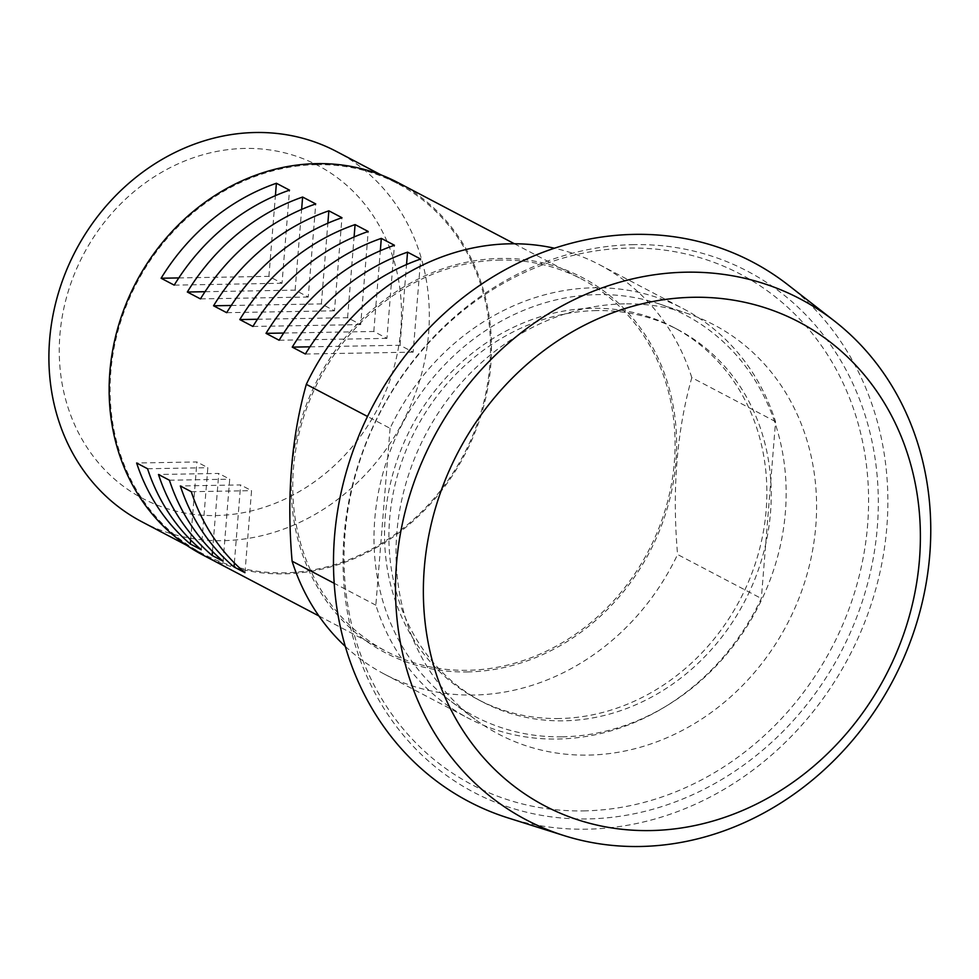 <?xml version="1.0" encoding="UTF-8"?>
<svg xmlns="http://www.w3.org/2000/svg" width="979" height="979" viewBox="0 0 979 979"><rect width="100%" height="100%" fill="white"/><g stroke="black" fill="none" stroke-linecap="round" stroke-linejoin="round"><path stroke-width="0.73" stroke-dasharray="4.89 3.67" d="M787.985 284.865A304.812 269.078 -62.3 0 1 867.039 616.17A304.812 269.078 -62.3 0 1 586.751 829.189A304.812 269.078 -62.3 0 1 507.979 817.893M633.78 244.628A294.3 259.802 117.7 0 0 344.033 536.419A294.3 259.802 117.7 0 0 587.571 818.933A294.3 259.802 117.7 0 0 877.319 527.143A294.3 259.802 117.7 0 0 633.78 244.628M583.668 810.893A288.413 254.601 117.7 0 0 867.614 524.94A288.413 254.601 117.7 0 0 628.946 248.079A288.413 254.601 117.7 0 0 345 534.032A288.413 254.601 117.7 0 0 583.668 810.893M624.455 303.869A231.24 204.134 117.7 0 0 411.082 467.521A231.24 204.134 117.7 0 0 474.888 719.161A231.24 204.134 117.7 0 0 588.159 755.103A231.24 204.134 117.7 0 0 810.441 560.955A231.24 204.134 117.7 0 0 687.919 313.647A231.24 204.134 117.7 0 0 624.455 303.869M562.289 736.82A226.614 200.046 117.7 0 0 780.128 546.551A226.614 200.046 117.7 0 0 660.054 304.188A226.614 200.046 117.7 0 0 597.863 294.606A226.614 200.046 117.7 0 0 388.749 454.99A226.614 200.046 117.7 0 0 451.295 701.588A226.614 200.046 117.7 0 0 562.289 736.82M596.578 310.6A210.216 185.569 117.7 0 0 398.11 473.138A210.216 185.569 117.7 0 0 482.317 701.808A210.216 185.569 117.7 0 0 563.574 720.813A210.216 185.569 117.7 0 0 762.041 558.275A210.216 185.569 117.7 0 0 677.835 329.605A210.216 185.569 117.7 0 0 596.578 310.6M559.205 718.525A210.216 185.569 -62.3 0 1 477.948 699.508A210.216 185.569 -62.3 0 1 393.742 470.838A210.216 185.569 -62.3 0 1 592.209 308.299A210.216 185.569 -62.3 0 1 673.466 327.316A210.216 185.569 -62.3 0 1 757.673 555.986A210.216 185.569 -62.3 0 1 559.205 718.525M390.083 428.337L375.85 605.181A231.24 204.134 117.7 0 0 468.17 718.121A231.24 204.134 117.7 0 0 557.553 739.035A231.24 204.134 117.7 0 0 761.332 598.487L775.564 421.643A231.24 204.134 117.7 0 0 683.244 308.703A231.24 204.134 117.7 0 0 593.861 287.789A231.24 204.134 117.7 0 0 390.083 428.337L367.504 416.479M245.129 148.429A188.139 166.087 117.7 0 0 59.903 334.965A188.139 166.087 117.7 0 0 215.588 515.566A188.139 166.087 117.7 0 0 400.827 329.03A188.139 166.087 117.7 0 0 245.129 148.429M345.293 646.397A231.24 204.134 117.7 0 0 384.417 674.127A231.24 204.134 117.7 0 0 473.799 695.029A231.24 204.134 117.7 0 0 677.578 554.493L761.332 598.487M775.564 421.643L691.81 377.637C676.746 431.164 671.998 490.112 677.578 554.493M691.81 377.637A231.24 204.134 117.7 0 0 599.491 264.709A231.24 204.134 117.7 0 0 554.457 248.225M375.85 605.181L334.194 583.3M141.833 521.758A209.163 184.639 117.7 0 0 222.686 540.677A209.163 184.639 117.7 0 0 420.162 378.946A209.163 184.639 117.7 0 0 336.372 151.427M467.277 671.937A211.892 187.05 117.7 0 0 675.889 461.855A211.892 187.05 117.7 0 0 500.538 258.444A211.892 187.05 117.7 0 0 291.926 468.525A211.892 187.05 117.7 0 0 467.277 671.937M316.731 164.656A209.163 184.639 117.7 0 0 119.254 326.386A209.163 184.639 117.7 0 0 203.032 553.906A209.163 184.639 117.7 0 0 283.886 572.825A209.163 184.639 117.7 0 0 481.362 411.094A209.163 184.639 117.7 0 0 397.572 183.575A209.163 184.639 117.7 0 0 316.731 164.656M234.36 562.925L240.626 484.923L180.344 485.963M244.958 572.703L251.554 490.663L240.626 484.923M191.272 491.703L251.554 490.663M212.492 551.446L218.77 473.432L158.488 474.485M223.102 561.224L229.698 479.184L218.77 473.432M169.416 480.224L229.698 479.184M190.636 539.967L196.914 461.953L136.632 463.006M201.246 549.745L207.842 467.693L196.914 461.953M147.56 468.745L207.842 467.693M309.939 346.823L400.044 345.257L413.162 352.146L420.652 259.043M413.162 352.146L305.362 354.019M400.044 345.257L406.542 264.538M283.702 333.044L373.819 331.477L386.938 338.367L394.427 245.264M386.938 338.367L279.125 340.239M373.819 331.477L380.317 250.759M257.477 319.264L347.594 317.698L360.7 324.587L368.202 231.485M360.7 324.587L252.9 326.46M347.594 317.698L354.08 236.979M231.252 305.485L321.369 303.918L334.475 310.808L341.965 217.705M334.475 310.808L226.675 312.68M321.369 303.918L327.855 223.2M205.027 291.705L295.132 290.139L308.25 297.029L315.74 203.926M308.25 297.029L200.45 298.901M295.132 290.139L301.63 209.42M178.79 277.926L268.907 276.359L282.025 283.249L289.515 190.146M282.025 283.249L174.213 285.134M268.907 276.359L275.405 195.653M500.404 260.084A210.216 185.569 117.7 0 0 301.948 422.622A210.216 185.569 117.7 0 0 386.142 651.292A210.216 185.569 117.7 0 0 467.399 670.297A210.216 185.569 117.7 0 0 665.867 507.758A210.216 185.569 117.7 0 0 581.661 279.088A210.216 185.569 117.7 0 0 500.404 260.084M202.543 554.836A210.216 185.569 117.7 0 0 283.8 573.853A210.216 185.569 117.7 0 0 482.268 411.315A210.216 185.569 117.7 0 0 398.061 182.645M660.054 304.188L687.919 313.647M451.295 701.588L474.888 719.161M477.948 699.508L482.317 701.808M673.466 327.316L677.835 329.605M599.491 264.709L683.244 308.703M384.417 674.127L468.17 718.121M186.622 545.291L203.032 553.906M381.174 174.96L397.572 183.575M514.428 243.771L581.661 279.088M318.909 615.962L386.142 651.292"/><path stroke-width="1.47" d="M693.328 297.286A273.276 241.238 -62.3 0 1 919.465 559.633A273.276 241.238 -62.3 0 1 650.423 830.571A273.276 241.238 -62.3 0 1 424.286 568.236A273.276 241.238 -62.3 0 1 693.328 297.286M686.242 272.186A294.3 259.802 -62.3 0 1 834.328 320.941A294.3 259.802 -62.3 0 1 910.654 640.817A294.3 259.802 -62.3 0 1 640.033 846.492A294.3 259.802 -62.3 0 1 563.977 835.576A294.3 259.802 -62.3 0 1 402.724 521.991A294.3 259.802 -62.3 0 1 686.242 272.186M563.977 835.576L507.979 817.893A304.812 269.078 -62.3 0 1 340.973 493.098A304.812 269.078 -62.3 0 1 634.6 234.373A304.812 269.078 -62.3 0 1 787.985 284.865L834.328 320.941M554.457 248.225A231.24 204.134 117.7 0 0 510.108 243.795A231.24 204.134 117.7 0 0 306.317 384.343L367.504 416.479M334.194 583.3L292.097 561.187C286.517 496.818 291.252 437.87 306.317 384.343M292.097 561.187A231.24 204.134 117.7 0 0 345.293 646.397M381.174 174.96L336.372 151.427A209.163 184.639 117.7 0 0 255.531 132.508A209.163 184.639 117.7 0 0 58.055 294.238A209.163 184.639 117.7 0 0 141.833 521.758L186.622 545.291M234.03 566.963A210.216 185.569 -62.3 0 1 180.344 485.963L191.272 491.703A210.216 185.569 117.7 0 0 244.958 572.703L234.03 566.963L234.36 562.925M212.174 555.485A210.216 185.569 -62.3 0 1 158.488 474.485L169.416 480.224A210.216 185.569 117.7 0 0 223.102 561.224L212.174 555.485L212.492 551.446M190.318 543.994A210.216 185.569 -62.3 0 1 136.632 463.006L147.56 468.745A210.216 185.569 117.7 0 0 201.246 549.745L190.318 543.994L190.636 539.967M420.652 259.043A210.216 185.569 117.7 0 0 305.362 354.019L292.244 347.129A210.216 185.569 -62.3 0 1 407.545 252.154L420.652 259.043M406.542 264.538L407.545 252.154M292.244 347.129L309.939 346.823M394.427 245.264A210.216 185.569 117.7 0 0 279.125 340.239L266.019 333.349A210.216 185.569 -62.3 0 1 381.308 238.374L394.427 245.264M380.317 250.759L381.308 238.374M266.019 333.349L283.702 333.044M368.202 231.485A210.216 185.569 117.7 0 0 252.9 326.46L239.794 319.57A210.216 185.569 -62.3 0 1 355.083 224.595L368.202 231.485M354.08 236.979L355.083 224.595M239.794 319.57L257.477 319.264M341.965 217.705A210.216 185.569 117.7 0 0 226.675 312.68L213.557 305.791A210.216 185.569 -62.3 0 1 328.858 210.815L341.965 217.705M327.855 223.2L328.858 210.815M213.557 305.791L231.252 305.485M315.74 203.926A210.216 185.569 117.7 0 0 200.45 298.901L187.332 292.023A210.216 185.569 -62.3 0 1 302.621 197.036L315.74 203.926M301.63 209.42L302.621 197.036M187.332 292.023L205.027 291.705M289.515 190.146A210.216 185.569 117.7 0 0 174.213 285.134L161.107 278.244A210.216 185.569 -62.3 0 1 276.396 183.257L289.515 190.146M275.405 195.653L276.396 183.257M161.107 278.244L178.79 277.926M514.428 243.771L398.061 182.645A210.216 185.569 117.7 0 0 316.804 163.628A210.216 185.569 117.7 0 0 118.337 326.166A210.216 185.569 117.7 0 0 202.543 554.836L318.909 615.962"/></g></svg>
